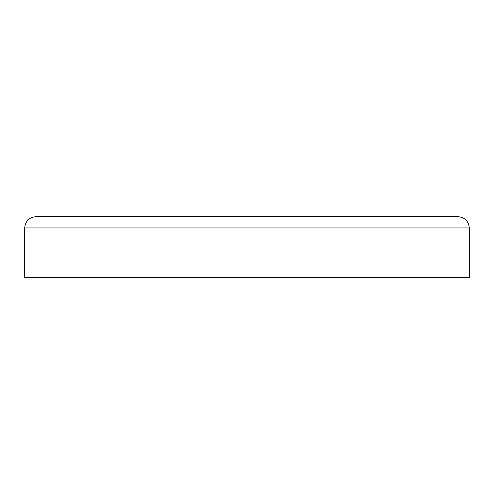 <?xml version="1.0" encoding="UTF-8"?>
<svg xmlns="http://www.w3.org/2000/svg" width="494" height="494" viewBox="0 0 494 494"><rect width="100%" height="100%" fill="white"/><g stroke="black" fill="none" stroke-linecap="round" stroke-linejoin="round"><path stroke-width="0.74" d="M202.54 216.656L291.46 216.656M249.717 216.656L241.751 216.656M24.7 227.944L24.7 277.344L469.3 277.344L469.3 227.944C468.602 221.114 464.842 217.348 458.006 216.656L35.994 216.656C29.158 217.348 25.398 221.114 24.7 227.944L469.3 227.944"/></g></svg>
